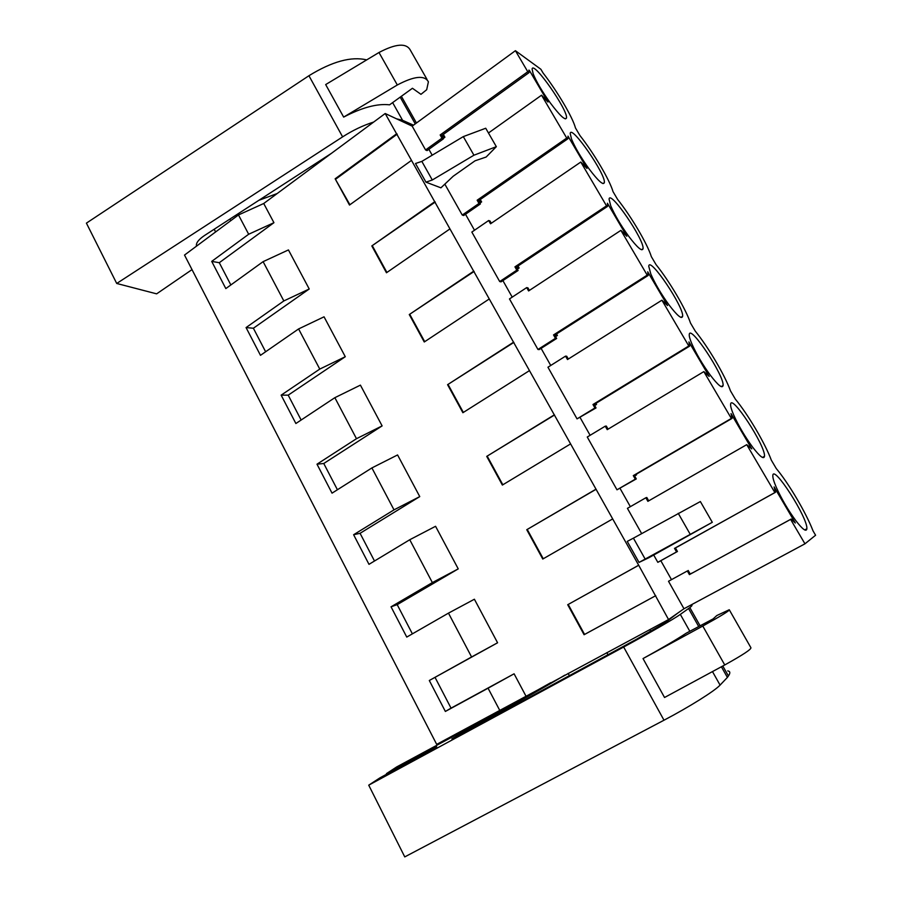 <?xml version="1.0" encoding="UTF-8"?>
<svg xmlns="http://www.w3.org/2000/svg" width="902" height="902" viewBox="0 0 902 902"><rect width="100%" height="100%" fill="white"/><g stroke="black" fill="none" stroke-linecap="round" stroke-linejoin="round"><path stroke-width="1.35" d="M804.956 543.816L790.614 519.394L791.201 519.033L795.316 523.013L774.108 486.9L775.494 492.289L774.863 492.571L746.732 444.663L751.761 448.88L731.026 413.59L732.086 418.381L731.342 418.438L703.842 371.613L709.186 376.416L688.914 341.903L689.647 346.12L688.801 345.985L661.91 300.197L667.548 305.553L647.715 271.795L648.155 275.471L647.196 275.133L620.903 230.36L626.822 236.245L607.429 203.221L607.576 206.366L606.516 205.848L580.798 162.044L586.988 168.437L568.001 136.123L567.877 138.773L566.715 138.062L541.55 95.206L547.999 102.073L529.418 70.446L528.899 70.085L529.023 72.622L527.771 71.732L515.414 50.692L540.873 69.262L543.072 72.983C557.278 91.203 572.793 117.474 575.465 127.949L579.941 135.537C593.877 153.227 609.707 180.017 613.022 191.63L617.588 199.387C631.22 216.514 647.377 243.856 651.345 256.653L656.013 264.568C669.34 281.12 685.824 309.014 690.492 323.04L695.262 331.124C708.262 347.067 725.084 375.548 730.473 390.859L735.333 399.112C748.006 414.413 765.178 443.491 771.311 460.133L776.284 468.566C788.596 483.201 806.14 512.888 813.052 530.917L815.588 535.236L804.956 543.816L683.975 608.749L668.551 619.55L436.692 744.375L184.515 255.063L238.489 214.947L248.67 234.249L211.711 261.388L219.287 262.707L273.937 222.693L263.722 203.502L385.199 113.517L412.169 126.133L425.586 149.946L427.074 150.6L443.423 138.829L441.63 135.65L444.911 137.217L443.209 138.446M525.911 696.006L514.095 673.805L488.061 688.203L499.832 710.539M488.061 688.203L445.362 711.441L429.307 680.503L471.588 656.972L448.474 613.134L406.757 637.083L391.04 606.809L432.362 582.591L409.756 539.734L368.986 564.336L353.618 534.728L394.005 509.855L371.895 467.924L332.037 493.157L316.997 464.192L356.482 438.699L334.856 397.681L295.879 423.512L281.153 395.155L319.77 369.087L298.596 328.937L260.475 355.332L246.066 327.573L283.837 300.941L263.113 261.648L225.827 288.584L211.711 261.388M795.936 520.804C788.213 510.284 781.696 499.201 776.385 487.531C773.927 481.871 772.743 477.947 772.822 475.771C772.89 463.301 808.102 518.154 806.873 528.764C806.365 532.18 802.724 529.519 795.936 520.804M533.138 73.75L532.112 69.104C532.868 59.848 568.452 110.709 566.479 118.038C565.261 120.688 559.86 115.636 550.288 102.907C542.102 91.463 536.386 81.744 533.138 73.75M752.696 447.234C744.883 436.545 738.501 425.71 733.574 414.717C731.488 409.812 730.496 406.407 730.609 404.502C730.823 392.595 765.866 446.253 764.49 456.299C763.881 459.637 759.946 456.626 752.696 447.234M691.721 343.504C689.951 339.287 689.139 336.356 689.263 334.687C689.613 323.333 724.599 376.033 723.077 385.515C722.355 388.762 718.139 385.357 710.415 375.311C702.511 364.453 696.288 353.855 691.721 343.504M610.71 205.712L609.087 199.229C609.662 188.969 644.806 240.372 643.036 248.749C642.077 251.748 637.263 247.543 628.615 236.155C620.565 224.981 614.6 214.834 610.71 205.712M650.77 273.858L648.763 266.282C649.237 255.48 684.257 307.424 682.611 316.343C681.765 319.477 677.255 315.689 669.058 304.966C661.087 293.951 654.987 283.578 650.77 273.858M571.518 139.021L570.211 133.519C570.887 123.766 606.223 174.819 604.34 182.666C603.246 185.496 598.139 180.874 589.029 168.821C580.911 157.5 575.07 147.578 571.518 139.021M683.975 608.749L668.506 581.271L687.347 570.966L689.41 574.608L790.614 519.394M385.199 113.517L638.695 565.261L567.708 604.723L584.09 634.726L584.575 634.433L568.215 604.464M668.551 619.55L638.695 565.261M668.506 581.271L687.347 570.966M660.816 560.706L671.471 579.614M653.691 554.989L657.817 562.318L658.753 561.845L677.447 551.494L675.395 547.886L775.494 492.289M641.649 533.589L627.431 508.345L645.855 497.769L647.873 501.332L746.732 444.663M620.035 488.377L630.351 506.676M703.842 371.613L607.238 429.656L605.265 426.172L587.258 437.019L616.991 489.809L636.293 478.917L634.286 475.388L732.086 418.381M580.144 417.615L590.111 435.294M661.91 300.197L567.493 359.548L565.554 356.132L547.954 367.227L577.043 418.878L596.03 407.93L594.068 404.479L689.647 346.12M541.11 348.375L550.739 365.468M620.903 230.36L528.595 290.94L526.7 287.603L509.483 298.923L537.953 349.469L539.182 349.593L556.647 338.475L554.73 335.093L648.155 275.471M502.899 280.601L512.212 297.13M580.798 162.044L490.53 223.786L488.67 220.516L471.836 232.062L499.697 281.548L501.016 281.852L518.098 270.499L516.226 267.195L607.576 206.366M465.5 214.259L474.497 230.235M444.833 184.132L462.252 215.048L463.651 215.533L480.371 203.965L478.534 200.729L567.877 138.773M428.878 149.304L432.193 155.2M425.958 182.159L440.92 187.83L453.221 176.217L475.05 160.804L486.155 157.027L496.337 146.676L485.727 128.242L463.312 136.608L421.843 161.39L415.506 163.499L425.958 182.159L432.295 179.994L421.843 161.39M639.033 562.42L648.876 557.718L712.298 522.303L639.033 562.42L627.251 541.403L633.418 538.156L645.178 559.105M246.066 327.573L253.383 328.238L309.228 288.99L288.437 249.933L263.113 261.648M253.383 328.238L265.628 351.769M281.153 395.155L288.2 395.155L345.286 356.718L324.043 316.816L298.596 328.937M288.2 395.155L301.144 420.028M316.997 464.192L323.762 463.493L382.121 425.902L360.417 385.131L334.856 397.681M323.762 463.493L337.416 489.752M353.618 534.728L360.078 533.308L419.757 496.607L397.579 454.946L371.895 467.924M360.078 533.308L374.499 561.01M391.04 606.809L397.196 604.644L458.239 568.88L435.565 526.294L409.756 539.734M397.196 604.644L412.383 633.847M429.307 680.503L497.577 642.776L474.396 599.232L448.474 613.134M435.125 677.537L451.045 708.149L514.095 673.805M655.314 595.906L584.09 634.726M638.266 565.464L567.708 604.723M612.323 519.124L542.767 559.037L526.757 529.711L596.143 489.256M595.658 489.369L526.757 529.711M570.301 444.088L502.369 485.062L486.719 456.389L554.55 414.999M554.031 415.021L486.719 456.389M529.248 370.756L462.884 412.721L447.572 384.68L513.892 342.399M513.328 342.343L447.572 384.68M489.098 299.069L424.256 341.982L409.271 314.55L474.148 271.434M473.55 271.288L409.271 314.55M449.85 228.973L386.462 272.765L371.816 245.93L435.283 202.025M434.64 201.8L371.816 245.93M411.459 160.409L349.491 205.047L335.149 178.788L349.92 204.743M396.576 133.823L335.149 178.788M219.287 262.707L230.856 284.942M445.362 711.441L451.045 708.149M497.577 642.776L471.588 656.972M791.201 519.033L689.41 574.608M692.229 573.029L690.222 574.022M677.346 546.804L675.451 547.988M774.863 492.571L677.402 546.905M657.817 562.318L676.556 551.934L674.504 548.315M692.184 572.95L690.267 574.1L688.203 570.47M655.731 595.67L584.575 634.433M677.447 551.494L676.556 551.934M712.298 522.303L700.369 501.546L633.418 538.156M690.188 534.255L678.236 513.306M273.937 222.693L248.67 234.249M263.722 203.502L238.489 214.947M515.414 50.692L412.169 126.133M309.228 288.99L283.837 300.941M425.586 149.946L441.969 138.141L440.165 134.962L441.63 135.65L529.023 72.622M527.771 71.732L440.165 134.962M397.252 134.127L335.882 179.036M462.252 215.048L478.996 203.457L477.158 200.21L481.623 201.913L479.887 203.119M566.715 138.062L477.158 200.21M541.55 95.206L488.467 132.989M443.333 134.421L444.911 137.217M443.423 138.829L441.969 138.141M496.337 146.676L473.933 155.212L432.295 179.994M473.933 155.212L463.312 136.608M636.192 474.283L636.53 474.88L634.625 475.997M731.342 418.438L633.294 475.613L636.53 474.88M616.991 489.809L635.301 479.154L633.294 475.613M648.718 500.847L646.813 497.476L645.855 497.769M636.293 478.917L635.301 479.154M543.252 558.766L527.298 529.553M458.239 568.88L432.362 582.591M595.929 403.341L596.549 404.423L594.689 405.562M688.801 345.985L592.975 404.502L596.549 404.423M577.043 418.878L594.937 407.963L592.975 404.502M608.072 429.16L606.324 426.082L605.265 426.172M596.03 407.93L594.937 407.963M502.842 484.78L487.305 456.322M419.757 496.607L394.005 509.855M556.545 333.932L557.413 335.476L555.598 336.626M647.196 275.133L553.535 334.924L557.413 335.476M537.953 349.469L555.452 338.318L553.535 334.924M568.305 359.03L566.715 356.245L565.554 356.132M556.647 338.475L555.452 338.318M463.346 412.428L448.193 384.703M382.121 425.902L356.482 438.699M517.996 266.011L519.124 267.984L517.342 269.168M606.516 205.848L514.941 266.845L519.124 267.984M499.697 281.548L516.812 270.16L514.941 266.845M529.384 290.41L527.963 287.896L526.7 287.603M518.098 270.499L516.812 270.16M424.707 341.678L409.936 314.64M345.286 356.718L319.77 369.087M480.27 199.522L481.623 201.913M491.308 223.256L490.023 220.99L488.67 220.516M480.371 203.965L478.996 203.457M386.913 272.46L372.515 246.099M716.786 615.547L729.267 609.741C729.842 610.53 721.014 615.965 702.782 626.044L643.025 658.573C662.778 647.636 677.177 639.18 686.208 633.204L713.144 618.885L716.786 615.547M643.025 658.573L664.537 697.494L724.746 664.954C743.079 654.796 751.783 649.023 750.859 647.625L729.436 610.045M721.397 666.77L727.395 677.413L720.078 685.103C714.925 690.819 689.421 706.864 663.996 720.213L623.665 647.016C648.651 633.508 674.437 618.637 680.333 614.397L689.838 607.598C692.398 605.558 692.68 604.78 690.695 605.265L690.278 605.366M623.665 647.016L368.726 785.168L379.877 777.896L436.703 746.743L386.473 773.6L396.812 766.858L496.968 712.851L550.772 682.679M491.94 717.62L491.398 716.583L473.697 726.121L451.879 738.907L463.391 733.101L636 639.541L664.537 623.124L678.18 612.808M491.398 716.583C517.545 702.5 548.766 684.866 564.832 675.136M663.996 720.213L404.761 856.9L368.726 785.168M727.395 677.413L728.41 675.97C730.473 672.982 730.259 671.291 727.745 670.908M698.712 626.552L688.587 608.591M397.32 84.98L343.662 117.091C362.052 107.485 377.352 103.392 389.551 104.835L412.44 88.272L420.963 94.327L426.691 89.726L428.394 81.811C424.617 74.99 414.255 76.039 397.32 84.98L378.987 52.496C395.843 43.634 406.283 42.822 410.297 50.061L426.984 79.342M343.662 117.091L325.678 84.574L378.987 52.496M373.699 122.041C363.168 125.378 352.806 130.316 342.613 136.867L308.935 75.723C332.116 61.471 351.363 56.195 366.697 59.904M396.519 118.805L402.574 120.316L413.488 125.164M308.935 75.723L86.412 223.132L116.719 283.465L156.632 293.849L192.013 269.619M415.258 123.878L400.184 97.145M342.613 136.867L116.719 283.465M196.546 246.122L196.433 245.818C195.982 242.909 198.677 239.458 204.54 235.49L331.598 153.227M277.196 193.524L258.851 200.323M724.746 664.954L702.782 626.044M720.078 685.103L712.479 671.584M689.816 631.276L680.333 614.397M728.41 675.97L722.795 666.014M700.11 625.808L689.838 607.598M474.26 727.204L473.697 726.121M569.376 675.654L568.147 673.366M402.574 120.316L392.629 102.614M416.453 123.01L401.367 96.288M215.612 231.949L214.202 229.243M230.754 220.697L229.897 219.073M649.778 629.619L650.748 631.366M606.832 652.631L607.982 654.728M804.685 529.948L806.873 528.764M565.272 118.884L566.479 118.038M762.461 457.449L764.49 456.299M721.217 386.62L723.077 385.515M680.92 317.403L682.611 316.343M641.514 249.741L643.036 248.749M602.976 183.58L604.34 182.666"/></g></svg>
